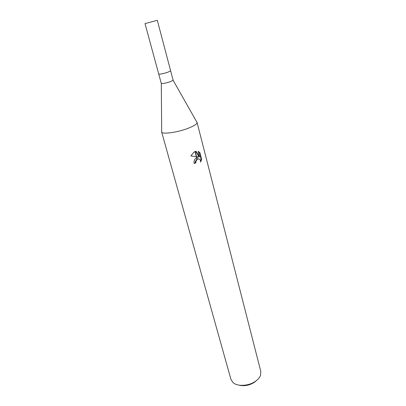 <?xml version="1.0" encoding="UTF-8"?>
<svg xmlns="http://www.w3.org/2000/svg" width="406" height="406" viewBox="0 0 406 406"><rect width="100%" height="100%" fill="white"/><g stroke="black" fill="none" stroke-linecap="round" stroke-linejoin="round"><path stroke-width="0.61" d="M145.013 23.604L157.305 20.31L145.013 23.604L158.731 74.054C159.873 74.364 162.872 73.775 167.739 72.278C162.872 73.775 159.873 74.369 158.731 74.054L161.299 83.453C162.639 83.758 165.623 83.184 170.251 81.728L173.129 80.286L170.647 70.852M170.652 70.862L167.739 72.278L170.652 70.862L157.305 20.31M161.624 131.925L161.674 131.326L161.679 132.062C162.309 134.635 178.335 132.3 188.927 127.981C194.286 125.794 197.011 123.992 197.103 122.571L260.804 371.444L260.561 375.271C259.728 377.519 257.983 379.559 255.318 381.396C248.639 386.101 237.464 386.669 233.074 382.635L230.953 379.443L161.624 131.925C161.735 134.69 178.087 132.407 188.927 127.981C194.515 125.698 197.23 123.845 197.083 122.424M238.829 385.096C244.082 386.385 249.264 385.467 254.364 382.335L256.805 380.28M198.549 156.929L196.565 156.675L195.21 151.509L196.083 151.265L199.544 156.914L198.098 151.357L199.843 152.483L201.609 159.299L200.645 162.085C200.498 159.355 199.366 158.411 197.24 159.254L196.763 157.426L198.549 156.929L190.861 155.929L193.835 152.235L195.21 151.509M194.093 163.222L195.418 162.735L195.357 161.38L196.951 159.04M195.418 162.735L195.91 162.826L194.154 163.471C193.728 161.065 194.474 159.127 196.392 157.655L196.763 157.426M197.24 159.254L195.854 161.466L195.91 162.826M200.61 161.05L201.087 159.213L199.321 152.397L199.838 152.478M201.087 159.213L201.609 159.299M190.871 155.909L196.316 156.625M196.56 157.548L197.042 159.396M197.159 158.939L198.544 158.847M199.321 152.402L198.133 151.499M199.544 156.914L199.036 156.828L195.692 151.357M194.997 151.595L196.321 156.645M173.129 80.286L197.103 122.571M197.001 159.243L196.712 159.193M161.299 83.453L161.679 132.062"/></g></svg>
